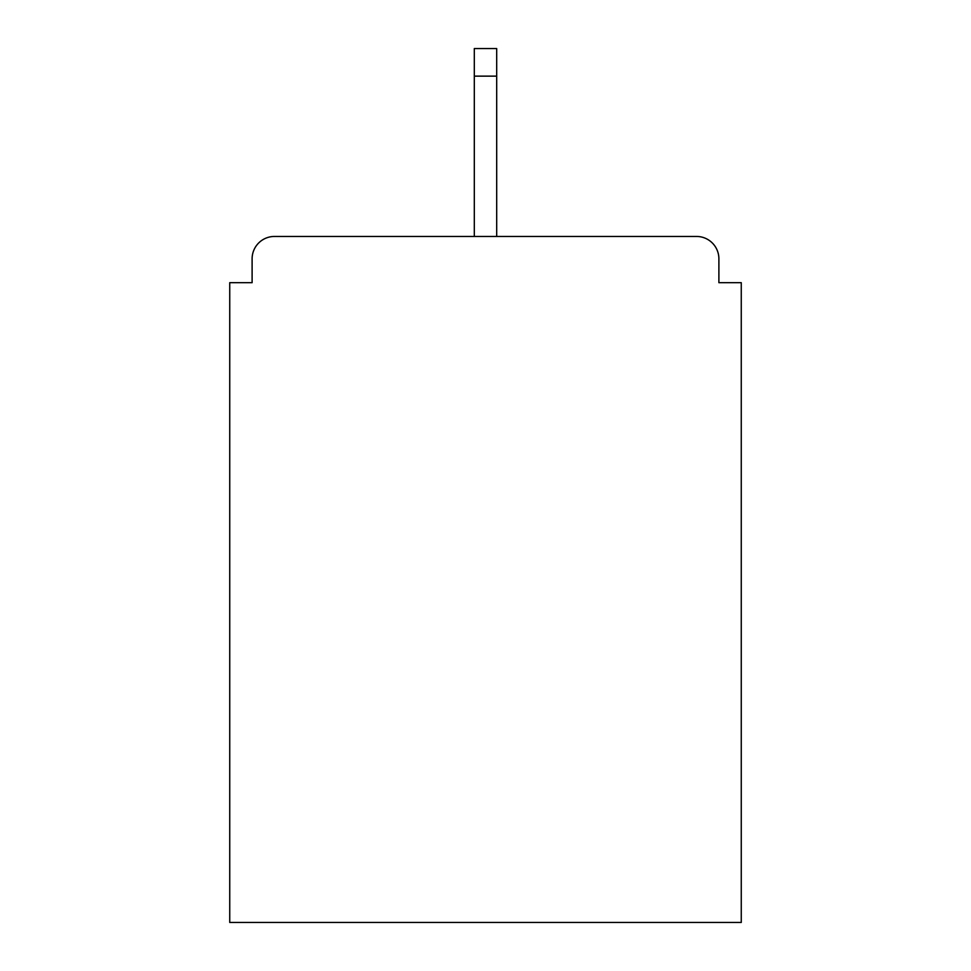 <?xml version="1.0" encoding="UTF-8"?>
<svg xmlns="http://www.w3.org/2000/svg" width="971" height="971" viewBox="0 0 971 971"><rect width="100%" height="100%" fill="white"/><g stroke="black" fill="none" stroke-linecap="round" stroke-linejoin="round"><path stroke-width="1.46" d="M718.892 282.682L718.892 258.82L718.892 282.682L741.261 282.682L741.261 922.45L229.739 922.45L229.739 282.682L252.108 282.682L252.108 258.82L252.108 282.682M474.309 76.139L474.309 236.451L696.523 236.451L496.691 236.451L696.523 236.451L496.691 236.451L496.691 76.139L474.309 76.139L474.309 48.55L496.691 48.55L496.691 76.139M274.477 236.451L474.309 236.451L274.477 236.451A22.369 22.369 0 0 0 252.108 258.82M718.892 258.82A22.369 22.369 0 0 0 696.523 236.451"/></g></svg>

